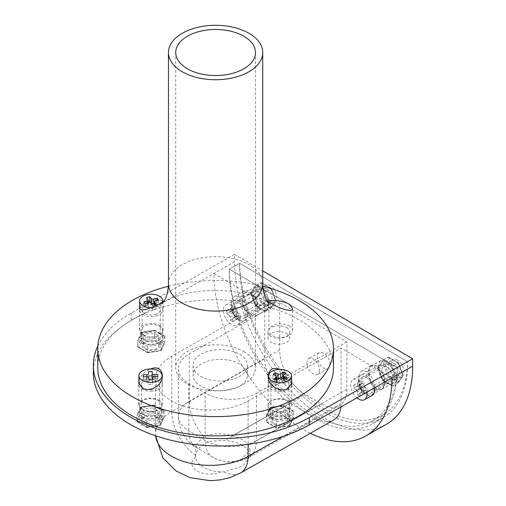 <?xml version="1.0" encoding="UTF-8"?>
<svg xmlns="http://www.w3.org/2000/svg" width="506" height="506" viewBox="0 0 506 506"><rect width="100%" height="100%" fill="white"/><g stroke="black" fill="none" stroke-linecap="round" stroke-linejoin="round"><path stroke-width="0.38" stroke-dasharray="2.53 1.9" d="M394.06 374.415A10.879 6.23 -119.6 0 0 389.361 363.466A10.879 6.23 -119.6 0 0 381.05 360.487A10.879 6.23 -119.6 0 0 378.792 365.465L378.792 369.665A10.879 6.23 -119.6 0 0 383.491 380.62A10.879 6.23 -119.6 0 0 391.802 383.599A10.879 6.23 -119.6 0 0 394.06 378.614L394.06 374.415L383.725 380.291L383.725 384.49A10.879 6.23 60.4 0 1 381.467 389.475A10.879 6.23 60.4 0 1 373.156 386.495A10.879 6.23 60.4 0 1 368.457 375.541L368.457 371.341A10.879 6.23 60.4 0 1 370.715 366.363A10.879 6.23 60.4 0 1 379.026 369.342A10.879 6.23 60.4 0 1 383.725 380.291M253.139 296.004A10.879 6.23 -119.6 0 0 257.839 306.959A10.879 6.23 -119.6 0 0 266.15 309.938A10.879 6.23 -119.6 0 0 268.408 304.954L268.408 300.754A10.879 6.23 -119.6 0 0 263.708 289.799A10.879 6.23 -119.6 0 0 255.397 286.826A10.879 6.23 -119.6 0 0 253.139 291.804L253.139 296.004L242.804 301.88L242.804 297.68A10.879 6.23 60.4 0 1 245.062 292.702A10.879 6.23 60.4 0 1 253.373 295.675A10.879 6.23 60.4 0 1 258.073 306.63L258.073 310.829A10.879 6.23 60.4 0 1 255.815 315.814A10.879 6.23 60.4 0 1 247.504 312.834A10.879 6.23 60.4 0 1 242.804 301.88M319.628 370.196A9.064 5.193 60.4 0 1 317.749 374.345A9.064 5.193 60.4 0 1 308.749 369.032A9.064 5.193 60.4 0 1 308.786 358.583A9.064 5.193 60.4 0 1 315.712 361.069A9.064 5.193 60.4 0 1 319.628 370.196M329.963 364.32A9.064 5.193 -119.6 0 0 326.047 355.193A9.064 5.193 -119.6 0 0 319.122 352.707A9.064 5.193 -119.6 0 0 319.084 363.156A9.064 5.193 -119.6 0 0 328.078 368.469A9.064 5.193 -119.6 0 0 329.963 364.32M239.635 263.272A119.675 68.563 -119.6 0 0 291.924 382.897A119.675 68.563 -119.6 0 0 382.751 415.002A119.675 68.563 -119.6 0 0 407.564 361.714L239.635 263.272L229.3 269.148L239.635 263.272A119.675 68.563 -119.6 0 0 290.735 384.617A119.675 68.563 -119.6 0 0 382.751 417.994A119.675 68.563 -119.6 0 0 407.564 361.714L397.229 367.59L407.564 361.714L239.635 263.272M397.229 367.59A119.675 68.563 60.4 0 1 372.416 420.878A119.675 68.563 60.4 0 1 281.589 388.772A119.675 68.563 60.4 0 1 229.3 269.148L397.229 367.59A119.675 68.563 60.4 0 1 372.416 423.87A119.675 68.563 60.4 0 1 280.4 390.493A119.675 68.563 60.4 0 1 229.3 269.148L397.229 367.59M250.008 455.482A27.197 15.699 -0 0 0 232.222 441.498A27.197 15.699 -0 0 0 224.563 440.568C207.953 439.847 198.333 444.717 195.702 455.191L195.689 457.101A27.197 15.699 -0 0 0 220.932 471.896L224.152 471.864L242.494 466.152L250.04 456.222L250.008 455.482L315.655 418.152A36.261 20.778 -119.6 0 0 333.574 420.069M232.222 435.875A27.197 15.699 180 0 1 248.509 445.419L250.034 449.973L241.925 458.917C233.31 463.237 223.823 462.762 213.462 457.494L197.176 447.949L195.651 445.274L203.76 436.545C212.027 433.085 221.514 432.864 232.222 435.875L305.124 394.421A36.261 20.778 60.4 0 1 279.679 349.899L279.679 302.531L346.85 341.904L346.85 389.278A36.261 20.778 60.4 0 1 339.33 405.882A36.261 20.778 60.4 0 1 321.405 403.971L305.124 394.421M310.292 433.307A126.911 72.712 60.4 0 1 213.88 273.518L264.764 303.353L264.764 358.716A36.261 20.778 -119.6 0 0 290.21 403.238L315.655 418.152M340.905 406.976A36.261 20.778 -119.6 0 0 341.095 403.465L341.095 348.096L391.986 377.931M358.906 380.746L358.906 376.306A10.879 6.23 60.4 0 1 361.164 371.322A10.879 6.23 60.4 0 1 369.475 374.301A10.879 6.23 60.4 0 1 374.174 385.256L374.174 389.696A10.879 6.23 60.4 0 1 371.916 394.674A10.879 6.23 60.4 0 1 363.605 391.701A10.879 6.23 60.4 0 1 358.906 380.746L369.241 374.87L369.241 370.43A10.879 6.23 60.4 0 1 371.499 365.446A10.879 6.23 60.4 0 1 379.81 368.425A10.879 6.23 60.4 0 1 384.509 379.38L384.509 383.82A10.879 6.23 60.4 0 1 382.251 388.798A10.879 6.23 60.4 0 1 373.94 385.825A10.879 6.23 60.4 0 1 369.241 374.87M246.953 315.118A10.879 6.23 60.4 0 1 244.702 320.096A10.879 6.23 60.4 0 1 236.391 317.123A10.879 6.23 60.4 0 1 231.691 306.168L231.691 301.728A10.879 6.23 60.4 0 1 233.943 296.744A10.879 6.23 60.4 0 1 242.26 299.723A10.879 6.23 60.4 0 1 246.953 310.678L246.953 315.118L257.288 309.242A10.879 6.23 60.4 0 1 255.037 314.22A10.879 6.23 60.4 0 1 246.719 311.247A10.879 6.23 60.4 0 1 242.026 300.292L242.026 295.852A10.879 6.23 60.4 0 1 244.278 290.868A10.879 6.23 60.4 0 1 252.589 293.847A10.879 6.23 60.4 0 1 257.288 304.802L257.288 309.242M264.764 303.353L171.762 356.237A54.389 31.404 -0 0 0 155.532 378.608A54.389 31.404 -0 0 0 188.921 407.577A54.389 31.404 -0 0 0 248.092 400.98L341.095 348.096M386.331 424.3A126.911 72.712 60.4 0 1 289.362 389.563A126.911 72.712 60.4 0 1 234.55 261.766L131.206 320.526A126.911 73.269 -0 0 0 93.351 372.732M142.755 416.799A10.879 6.281 -0 0 0 154.627 418.209A10.879 6.281 -0 0 0 161.382 412.396A10.879 6.281 -0 0 0 150.503 406.116A10.879 6.281 -0 0 0 139.624 412.396A10.879 6.281 -0 0 0 142.755 416.799M144.014 342.625A10.879 6.281 -0 0 0 155.892 344.029A10.879 6.281 -0 0 0 162.641 338.223A10.879 6.281 -0 0 0 151.768 331.942A10.879 6.281 -0 0 0 140.889 338.223A10.879 6.281 -0 0 0 144.014 342.625M271.229 417.203A10.879 6.281 -0 0 0 283.101 418.607A10.879 6.281 -0 0 0 289.856 412.795A10.879 6.281 -0 0 0 278.977 406.514A10.879 6.281 -0 0 0 268.098 412.795A10.879 6.281 -0 0 0 271.229 417.203M286.617 327.597A10.879 6.281 180 0 1 289.748 332.006A10.879 6.281 180 0 1 278.869 338.286A10.879 6.281 180 0 1 267.99 332.006A10.879 6.281 180 0 1 274.745 326.193A10.879 6.281 180 0 1 286.617 327.597M286.617 333.517A10.879 6.281 180 0 1 289.748 337.926A10.879 6.281 180 0 1 278.869 344.207A10.879 6.281 180 0 1 267.99 337.926A10.879 6.281 180 0 1 274.745 332.113A10.879 6.281 180 0 1 286.617 333.517M239.635 364.086A27.197 15.699 -0 0 0 209.946 360.569A27.197 15.699 -0 0 0 193.064 375.104A27.197 15.699 -0 0 0 220.262 390.803A27.197 15.699 -0 0 0 247.453 375.104A27.197 15.699 -0 0 0 239.635 364.086M239.635 354.314A27.197 15.699 180 0 1 247.453 365.332A27.197 15.699 180 0 1 220.262 381.031A27.197 15.699 180 0 1 193.064 365.332A27.197 15.699 180 0 1 209.946 350.803A27.197 15.699 180 0 1 239.635 354.314M279.679 302.531L189.257 353.941A36.261 20.936 180 0 0 178.441 368.861A36.261 20.936 180 0 0 188.864 383.548L205.151 393.092A36.261 20.936 180 0 0 256.428 393.32L256.428 440.694L346.85 389.278M346.85 341.904L256.428 393.32M271.229 409.803A10.879 6.281 180 0 1 268.098 405.395A10.879 6.281 180 0 1 278.977 399.114A10.879 6.281 180 0 1 289.856 405.395A10.879 6.281 180 0 1 283.101 411.207A10.879 6.281 180 0 1 271.229 409.803M144.014 335.225A10.879 6.281 180 0 1 140.889 330.816A10.879 6.281 180 0 1 151.768 324.536A10.879 6.281 180 0 1 162.641 330.816A10.879 6.281 180 0 1 155.892 336.629A10.879 6.281 180 0 1 144.014 335.225M142.755 409.398A10.879 6.281 180 0 1 139.624 404.996A10.879 6.281 180 0 1 150.503 398.715A10.879 6.281 180 0 1 161.382 404.996A10.879 6.281 180 0 1 154.627 410.802A10.879 6.281 180 0 1 142.755 409.398M97.848 345.99A126.911 73.269 180 0 1 131.206 313.125L234.55 254.366L234.55 261.766M234.55 254.366L262.747 270.9M333.454 367.824A117.847 68.038 -0 0 0 215.613 299.786A117.847 68.038 -0 0 0 97.766 367.824M243.974 351.632A39.885 23.029 180 0 1 255.498 367.824A39.885 23.029 180 0 1 215.613 390.853A39.885 23.029 180 0 1 175.721 367.824A39.885 23.029 180 0 1 200.452 346.528A39.885 23.029 180 0 1 243.974 351.632M288.363 400.632A11.783 6.806 180 0 1 291.772 405.414A11.783 6.806 180 0 1 288.268 410.252A11.783 6.806 180 0 1 275.447 411.694A11.783 6.806 180 0 1 268.199 405.414A11.783 6.806 180 0 1 275.504 399.12A11.783 6.806 180 0 1 288.363 400.632M158.884 400.208A11.783 6.806 180 0 1 162.287 404.996A11.783 6.806 180 0 1 154.981 411.283A11.783 6.806 180 0 1 142.123 409.778A11.783 6.806 180 0 1 138.72 404.996A11.783 6.806 180 0 1 146.025 398.703A11.783 6.806 180 0 1 158.884 400.208M289.097 325.877A11.783 6.806 180 0 1 292.5 330.658A11.783 6.806 180 0 1 280.716 337.464A11.783 6.806 180 0 1 268.933 330.658A11.783 6.806 180 0 1 276.238 324.365A11.783 6.806 180 0 1 289.097 325.877M159.618 325.453A11.783 6.806 180 0 1 163.021 330.241A11.783 6.806 180 0 1 151.237 337.04A11.783 6.806 180 0 1 139.454 330.241A11.783 6.806 180 0 1 142.951 325.402A11.783 6.806 180 0 1 159.618 325.453M139.631 306.807L142.951 303.67C152.66 300.216 159.289 299.236 162.831 300.716M138.903 380.816C140.592 375.654 144.457 371.714 150.497 368.982M280.128 369.405C286.105 372.144 289.925 376.078 291.589 381.201M168.397 286.244A117.847 68.038 180 0 1 262.823 286.244M276.649 420.005L267.541 414.743L270.874 407.558L270.349 407.425L266.327 415.818L276.327 421.593L289.982 419.48L293.644 411.593L283.645 405.818L269.983 407.931L269.983 413.851L270.874 415.255L267.541 422.44L276.649 427.703L289.622 425.907L289.982 425.401L289.982 419.48L289.097 418.076L276.649 420.005L276.327 421.593L276.649 427.703M267.541 414.743L266.327 415.818L266.327 421.738L266.681 422.314L267.541 422.44M270.874 407.558L283.512 405.388L283.645 405.818L283.322 413.326L270.874 415.255M283.322 405.629L293.29 411.017L293.644 411.593L293.644 417.513L292.43 418.588L283.322 413.326M274.6 415.926A7.615 4.396 180 0 1 272.373 412.814A7.615 4.396 180 0 1 279.982 408.418A7.615 4.396 180 0 1 287.598 412.814A7.615 4.396 180 0 1 282.898 416.881A7.615 4.396 180 0 1 274.6 415.926M274.6 423.623A7.615 4.396 0 0 0 282.898 424.578A7.615 4.396 0 0 0 287.598 420.511A7.615 4.396 0 0 0 279.982 416.115A7.615 4.396 0 0 0 272.373 420.511A7.615 4.396 0 0 0 274.6 423.623M275.194 375.382L275.194 377.229L273.057 378.924L275.985 380.158A1.815 1.044 180 0 1 276.731 381.005A1.815 1.044 180 0 1 276.384 381.619L274.246 383.308L277.174 384.547L279.312 382.852A1.815 1.044 180 0 1 281.848 382.625L284.777 383.858L286.915 382.169L283.986 380.936A1.815 1.044 180 0 1 283.24 380.088A1.815 1.044 180 0 1 283.588 379.468L285.726 377.78L283.24 376.73M274.246 378.867L274.246 383.308M284.777 379.418L284.777 383.858M285.726 373.339L285.726 377.78M280.969 377.988L280.659 378.235A1.815 1.044 180 0 1 278.996 378.659M273.057 374.484L273.057 378.924M277.174 380.101L277.174 384.547M286.915 377.729L286.915 382.169M276.731 377.881L275.194 377.229M272.664 417.431A9.064 5.231 -0 0 0 270.919 420.511A9.064 5.231 -0 0 0 279.982 425.748A9.064 5.231 -0 0 0 289.052 420.511A9.064 5.231 -0 0 0 282.797 415.54A9.064 5.231 -0 0 0 272.664 417.431M272.664 381.903A9.064 5.231 -0 0 0 270.919 384.984A9.064 5.231 -0 0 0 279.982 390.221A9.064 5.231 -0 0 0 289.052 384.984A9.064 5.231 -0 0 0 282.797 380.012A9.064 5.231 -0 0 0 272.664 381.903M270.609 381.037A11.606 6.698 -0 0 0 268.382 384.984A11.606 6.698 -0 0 0 279.982 391.688A11.606 6.698 -0 0 0 291.589 384.984A11.606 6.698 -0 0 0 283.581 378.614A11.606 6.698 -0 0 0 270.609 381.037M138.056 422.017L147.17 427.279L160.453 425.249L146.848 427.089L136.848 421.315L140.504 413.434L154.166 411.315L164.165 417.089L160.503 424.977L160.503 419.057L159.618 417.652L147.17 419.582L138.056 414.319L141.395 407.134L140.87 407.001L140.504 407.507L140.504 413.434L141.395 414.831L138.056 422.017L137.202 421.89L136.848 421.315L136.848 415.394L138.056 414.319M147.17 427.279L146.942 427.513L146.848 427.089L147.17 419.582M159.618 425.35L162.951 418.165L164.165 417.089L164.165 411.169L163.811 410.594L162.951 410.467L159.618 417.652M162.951 418.165L153.843 412.909L154.033 404.964L162.951 410.467M145.121 423.199A7.615 4.396 -0 0 0 153.419 424.154A7.615 4.396 -0 0 0 158.119 420.094A7.615 4.396 -0 0 0 150.503 415.698A7.615 4.396 -0 0 0 142.888 420.094A7.615 4.396 -0 0 0 145.121 423.199M145.121 415.502A7.615 4.396 180 0 1 142.888 412.396A7.615 4.396 180 0 1 150.503 408A7.615 4.396 180 0 1 158.119 412.396A7.615 4.396 180 0 1 153.419 416.457A7.615 4.396 180 0 1 145.121 415.502M148.878 379.892L148.878 384.339L152.502 384.282L152.414 382.188A1.815 1.044 180 0 1 152.407 382.163A1.815 1.044 180 0 1 154.178 381.119L157.802 381.062L157.708 378.969L154.083 379.026A1.815 1.044 180 0 1 152.407 378.437M157.802 376.622L157.802 381.062M148.6 375.964L148.6 378.058A1.815 1.044 180 0 1 148.6 378.083A1.815 1.044 180 0 1 146.835 379.133L143.211 379.184L143.299 381.277L146.93 381.22A1.815 1.044 180 0 1 148.783 382.245L148.878 384.339M143.211 374.744L143.211 379.184M143.299 376.837L143.299 381.277M152.502 379.842L152.502 384.282M157.708 376.622L157.708 378.969M148.505 371.524L148.505 375.964M150.737 425.325A9.064 5.231 -0 0 0 159.567 420.094A9.064 5.231 -0 0 0 150.503 414.857A9.064 5.231 -0 0 0 141.44 420.094A9.064 5.231 -0 0 0 150.737 425.325M150.737 389.797A9.064 5.231 -0 0 0 159.567 384.566A9.064 5.231 -0 0 0 150.503 379.329A9.064 5.231 -0 0 0 141.44 384.566A9.064 5.231 -0 0 0 150.737 389.797M150.801 391.258A11.606 6.698 -0 0 0 162.11 384.566A11.606 6.698 -0 0 0 150.503 377.868A11.606 6.698 -0 0 0 138.903 384.566A11.606 6.698 -0 0 0 150.801 391.258M138.789 347.261L147.897 352.524L161.18 350.5L147.575 352.334L137.575 346.566L141.237 338.678L154.893 336.566L164.893 342.334L161.237 350.222L161.237 344.301L160.345 342.904L147.897 344.826L138.789 339.564L142.123 332.379L141.598 332.246L141.237 332.752L141.237 338.678L142.123 340.076L138.789 347.261L137.929 347.135L137.575 346.566L137.575 340.639L138.789 339.564M147.897 352.524L147.67 352.758L147.575 352.334L147.897 344.826M160.345 350.601L163.685 343.41L164.893 342.334L164.893 336.414L163.685 335.712L160.345 342.904M163.685 343.41L154.57 338.153L154.76 330.209L163.685 335.712M145.848 348.444A7.615 4.396 -0 0 0 154.147 349.399A7.615 4.396 -0 0 0 158.852 345.339A7.615 4.396 -0 0 0 151.237 340.943A7.615 4.396 -0 0 0 143.622 345.339A7.615 4.396 -0 0 0 145.848 348.444M145.848 340.747A7.615 4.396 180 0 1 143.622 337.641A7.615 4.396 180 0 1 151.237 333.245A7.615 4.396 180 0 1 158.852 337.641A7.615 4.396 180 0 1 154.147 341.702A7.615 4.396 180 0 1 145.848 340.747M152.717 305.156L152.717 309.596L155.987 308.698L154.431 306.807A1.815 1.044 180 0 1 154.254 306.358A1.815 1.044 180 0 1 155.291 305.415L158.561 304.511L157.005 302.626L154.254 303.379M158.561 300.071L158.561 304.511M151.61 307.623A11.606 6.698 -0 0 0 156.221 306.978A11.606 6.698 -0 0 0 162.799 301.468M148.214 301.563L146.481 302.038L148.037 303.929A1.815 1.044 180 0 1 148.214 304.378A1.815 1.044 180 0 1 147.183 305.327L143.906 306.225L145.469 308.116L148.739 307.212A1.815 1.044 180 0 1 151.155 307.711L152.717 309.596M143.906 301.785L143.906 306.225M145.469 303.676L145.469 308.116M155.987 304.258L155.987 308.698M157.005 300.501L157.005 302.626M146.481 297.598L146.481 302.038M155.133 350.063A9.064 5.231 -0 0 0 160.301 345.339A9.064 5.231 -0 0 0 151.237 340.102A9.064 5.231 -0 0 0 142.173 345.339A9.064 5.231 -0 0 0 155.133 350.063M155.133 314.536A9.064 5.231 -0 0 0 160.301 309.811A9.064 5.231 -0 0 0 151.237 304.574A9.064 5.231 -0 0 0 142.173 309.811A9.064 5.231 -0 0 0 155.133 314.536M156.221 315.858A11.606 6.698 -0 0 0 162.837 309.811A11.606 6.698 -0 0 0 151.237 303.113A11.606 6.698 -0 0 0 139.631 309.811A11.606 6.698 -0 0 0 156.221 315.858M257.668 289.691L262.127 301.456L271.172 306.838L275.751 300.45L271.286 288.686L262.247 283.303L257.668 289.691L256.011 289.603L261.039 282.595L270.957 288.502L275.859 301.418L270.83 308.426L260.906 302.518L256.011 289.603L250.843 292.544L250.578 293.119L250.951 293.512L255.53 287.123L264.568 292.506L269.034 304.27L270.691 304.353L275.859 301.418L276.118 300.842L271.406 288.401L264.568 292.506M262.247 283.303L261.722 282.626L261.039 282.595L255.872 285.536L255.53 287.123M262.127 301.456L255.321 305.586L250.951 293.512M271.172 306.838L270.83 308.426L265.663 311.361L264.98 311.335L255.41 305.276M275.751 300.45L276.118 300.842M266.751 288.875A7.615 4.364 -119.6 0 0 262.943 288.452A7.615 4.364 -119.6 0 0 262.918 297.224A7.615 4.364 -119.6 0 0 270.47 301.69A7.615 4.364 -119.6 0 0 271.659 295.624A7.615 4.364 -119.6 0 0 266.751 288.875M260.033 292.696A7.615 4.364 60.4 0 1 264.942 299.444A7.615 4.364 60.4 0 1 263.752 305.51A7.615 4.364 60.4 0 1 256.2 301.045A7.615 4.364 60.4 0 1 256.226 292.272A7.615 4.364 60.4 0 1 260.033 292.696M234.196 309.141L230.319 311.342A1.815 1.037 60.4 0 1 229.945 312.158A1.815 1.037 60.4 0 1 229.035 312.057L232.912 309.855L230.369 308.344L230.35 311.291L232.893 312.803A1.815 1.037 60.4 0 1 234.158 315.036L234.139 317.983L236.681 319.501L236.7 316.554A1.815 1.037 60.4 0 1 237.074 315.731A1.815 1.037 60.4 0 1 237.984 315.833L240.527 317.351L240.546 314.397L238.003 312.885A1.815 1.037 60.4 0 1 236.738 310.652L236.757 307.705L234.215 306.187L234.196 309.141A1.815 1.037 60.4 0 1 233.816 309.957A1.815 1.037 60.4 0 1 232.912 309.855M232.893 312.803L229.016 315.01L226.473 313.492L226.492 310.545L229.035 312.057M226.492 310.545L230.369 308.344M231.634 305.611A11.606 6.648 -119.6 0 0 225.834 304.96A11.606 6.648 -119.6 0 0 225.796 318.331A11.606 6.648 -119.6 0 0 237.308 325.137A11.606 6.648 -119.6 0 0 239.11 315.896A11.606 6.648 -119.6 0 0 231.634 305.611M230.319 311.342L230.338 308.394L232.88 309.906L232.861 312.853L236.738 310.652M238.003 312.885L234.126 315.086A1.815 1.037 60.4 0 1 232.861 312.853M234.126 315.086L236.669 316.604L236.65 319.552L234.107 318.04L237.984 315.833M236.7 316.554L232.823 318.755A1.815 1.037 60.4 0 1 233.203 317.932A1.815 1.037 60.4 0 1 234.107 318.04M232.823 318.755L232.804 321.702L230.262 320.19L230.281 317.243L234.158 315.036M229.016 315.01A1.815 1.037 60.4 0 1 230.281 317.243M230.262 320.19L234.139 317.983M236.65 319.552L240.527 317.351M236.669 316.604L240.546 314.397M232.88 309.906L236.757 307.705M230.338 308.394L234.215 306.187M226.473 313.492L230.35 311.291M232.804 321.702L236.681 319.501M270.375 285.643A9.064 5.193 -119.6 0 0 265.846 285.131A9.064 5.193 -119.6 0 0 265.808 295.58A9.064 5.193 -119.6 0 0 274.809 300.893A9.064 5.193 -119.6 0 0 276.213 293.676A9.064 5.193 -119.6 0 0 270.375 285.643M239.37 303.271A9.064 5.193 -119.6 0 0 234.841 302.759A9.064 5.193 -119.6 0 0 234.809 313.208A9.064 5.193 -119.6 0 0 243.803 318.521A9.064 5.193 -119.6 0 0 245.214 311.304A9.064 5.193 -119.6 0 0 239.37 303.271M239.382 301.203A11.606 6.648 -119.6 0 0 233.589 300.551A11.606 6.648 -119.6 0 0 233.544 313.929A11.606 6.648 -119.6 0 0 245.056 320.728A11.606 6.648 -119.6 0 0 246.865 311.487A11.606 6.648 -119.6 0 0 239.382 301.203M384.883 364.269L389.348 376.034L398.386 381.416L402.966 375.028L398.507 363.264L389.462 357.881L384.883 364.269L383.225 364.187L388.254 357.173L398.178 363.08L403.073 375.996L398.045 383.004L388.121 377.096L383.225 364.187L378.058 367.122L377.799 367.698L378.165 368.09L382.745 361.701L391.789 367.084L396.249 378.849L397.906 378.931L403.073 375.996L403.339 375.42L398.62 362.979L391.789 367.084M389.462 357.881L388.937 357.204L388.254 357.173L383.086 360.114L382.745 361.701M389.348 376.034L382.536 380.164L378.165 368.09M398.386 381.416L398.045 383.004L392.877 385.939L392.194 385.914L382.631 379.854M402.966 375.028L403.339 375.42M393.965 363.453A7.615 4.364 -119.6 0 0 390.164 363.03A7.615 4.364 -119.6 0 0 390.132 371.802A7.615 4.364 -119.6 0 0 397.691 376.268A7.615 4.364 -119.6 0 0 398.873 370.202A7.615 4.364 -119.6 0 0 393.965 363.453M387.248 367.274A7.615 4.364 60.4 0 1 392.156 374.023A7.615 4.364 60.4 0 1 390.974 380.088A7.615 4.364 60.4 0 1 383.415 375.623A7.615 4.364 60.4 0 1 383.447 366.85A7.615 4.364 60.4 0 1 387.248 367.274M361.41 383.719L357.54 385.92A1.815 1.037 60.4 0 1 357.16 386.742A1.815 1.037 60.4 0 1 356.256 386.641L360.133 384.433L357.584 382.922L357.565 385.869L360.114 387.381A1.815 1.037 60.4 0 1 361.373 389.614L361.354 392.567L363.896 394.079L363.915 391.132A1.815 1.037 60.4 0 1 364.295 390.309A1.815 1.037 60.4 0 1 365.199 390.411L367.742 391.929L367.761 388.975L365.218 387.463A1.815 1.037 60.4 0 1 363.959 385.23L363.978 382.283L361.429 380.765L361.41 383.719A1.815 1.037 60.4 0 1 361.037 384.535A1.815 1.037 60.4 0 1 360.133 384.433M360.114 387.381L356.237 389.588L353.694 388.07L353.713 385.123L356.256 386.641M353.713 385.123L357.584 382.922M366.749 392.283A11.606 6.648 -119.6 0 0 358.855 380.189A11.606 6.648 -119.6 0 0 353.055 379.538A11.606 6.648 -119.6 0 0 350.968 387.659A11.606 6.648 -119.6 0 0 357.002 397.824M357.54 385.92L357.559 382.972L360.101 384.484L360.082 387.432L363.959 385.23M365.218 387.463L361.341 389.664A1.815 1.037 60.4 0 1 360.082 387.432M361.341 389.664L363.89 391.182L363.871 393.915M363.688 394.022L361.322 392.618L365.199 390.411M363.915 391.132L360.044 393.333A1.815 1.037 60.4 0 1 360.417 392.517A1.815 1.037 60.4 0 1 361.322 392.618M360.044 393.333L360.025 396.103M359.867 396.192L357.476 394.769L357.495 391.821L361.373 389.614M356.237 389.588A1.815 1.037 60.4 0 1 357.495 391.821M357.476 394.769L361.354 392.567M363.871 394.13L367.742 391.929M363.89 391.182L367.761 388.975M360.101 384.484L363.978 382.283M357.559 382.972L361.429 380.765M353.694 388.07L357.565 385.869M360.025 396.28L363.896 394.079M397.589 360.221A9.064 5.193 -119.6 0 0 393.061 359.709A9.064 5.193 -119.6 0 0 393.029 370.158A9.064 5.193 -119.6 0 0 402.023 375.471A9.064 5.193 -119.6 0 0 403.434 368.254A9.064 5.193 -119.6 0 0 397.589 360.221M366.591 377.849A9.064 5.193 -119.6 0 0 362.062 377.337A9.064 5.193 -119.6 0 0 362.024 387.786A9.064 5.193 -119.6 0 0 371.018 393.099A9.064 5.193 -119.6 0 0 372.429 385.882A9.064 5.193 -119.6 0 0 366.591 377.849M374.497 387.874A11.606 6.648 -119.6 0 0 366.603 375.781A11.606 6.648 -119.6 0 0 360.803 375.136A11.606 6.648 -119.6 0 0 360.759 388.507A11.606 6.648 -119.6 0 0 372.277 395.306M378.792 365.465L368.457 371.341M394.06 378.614L383.725 384.49M378.792 369.665L368.457 375.541M268.408 304.954L258.073 310.829M253.139 291.804L242.804 297.68M268.408 300.754L258.073 306.63M195.702 455.191A36.261 20.778 60.4 0 1 171.762 411.599L264.764 358.716M290.21 403.238L224.563 440.568M195.689 457.101A18.127 10.468 -0 0 0 197.011 470.922A18.127 10.468 -0 0 0 220.932 471.896M188.864 383.548L188.864 430.922A36.261 21.094 120.4 0 0 196.366 447.513A36.261 21.094 120.4 0 0 197.176 447.949M241.925 458.917A36.261 20.778 -119.6 0 0 248.908 457.297A36.261 20.778 -119.6 0 0 256.428 440.694A36.261 20.936 180 0 1 205.151 440.467L188.864 430.922A36.261 20.936 180 0 1 178.441 416.229A36.261 20.936 180 0 1 189.257 401.315A36.261 20.778 -119.6 0 0 203.76 436.545M279.679 349.899L189.257 401.315L189.257 353.941M321.405 403.971L248.509 445.419M171.762 356.237L171.762 411.599A54.389 31.404 180 0 0 155.532 433.971A54.389 31.404 180 0 0 155.627 435.792M231.691 301.728L242.026 295.852M231.691 306.168L242.026 300.292M246.953 310.678L257.288 304.802M358.906 376.306L369.241 370.43M374.174 385.256L384.509 379.38M374.174 389.696L384.509 383.82M213.462 457.494A36.261 21.094 -59.6 0 1 212.646 457.057A36.261 21.094 -59.6 0 1 205.151 440.467L205.151 393.092M224.152 471.864A36.261 20.778 -119.6 0 0 240.571 472.952M341.095 403.465L283.303 436.324M248.092 400.98L248.092 444.224M131.206 313.125L131.206 320.526M168.473 283.872A47.14 27.216 180 0 1 197.694 258.699A47.14 27.216 180 0 1 249.129 264.733A47.14 27.216 180 0 1 262.747 283.872M292.43 410.891L289.097 418.076M289.982 425.401L276.327 427.513L266.327 421.738L269.983 413.851L283.645 411.739L293.644 417.513L289.982 425.401M289.097 425.774L292.43 418.588M276.384 379.772L276.384 381.619M275.985 380.158L275.985 375.718M281.848 378.184L281.848 382.625M279.312 382.852L279.312 378.412M283.588 375.028L283.588 379.468M283.986 380.936L283.986 379.083M153.843 412.909L141.395 414.831M140.504 407.507L136.848 415.394L146.848 421.169L160.503 419.057L164.165 411.169L154.166 405.395L140.504 407.507M141.395 407.134L153.843 405.211M154.178 376.673L154.178 381.119M152.414 382.188L152.414 379.842L152.407 382.163M154.083 379.026L154.083 376.679M146.835 376.787L146.835 379.133M148.783 377.805L148.783 382.245M146.93 381.22L146.93 376.78M154.57 338.153L142.123 340.076M141.237 332.752L137.575 340.639L147.575 346.414L161.237 344.301L164.893 336.414L154.893 330.639L141.237 332.752M142.123 332.379L154.57 330.456M155.291 300.975L155.291 305.415M154.431 306.807L154.431 304.688M147.183 303.202L147.183 305.327M148.037 303.929L148.037 299.489M151.155 303.265L151.155 307.711M148.739 307.212L148.739 302.771M270.691 304.353L265.795 291.443L255.872 285.536L250.843 292.544L255.739 305.46L265.663 311.361L270.691 304.353M269.034 304.27L264.455 310.659M397.906 378.931L393.01 366.021L383.086 360.114L378.058 367.122L382.953 380.038L392.877 385.939L397.906 378.931M396.249 378.849L391.669 385.237M381.05 360.487L370.715 366.363M391.802 383.599L381.467 389.475M266.15 309.938L255.815 315.814M255.397 286.826L245.062 292.702M319.122 352.707L308.786 358.583M328.078 368.469L317.749 374.345M372.416 420.878L382.751 415.002M250.04 456.222L250.04 449.973M195.645 456.21L195.645 445.274M178.441 368.861L178.441 416.229A36.261 36.261 0 0 0 196.366 447.513L198.346 448.67M267.99 332.006L267.99 337.926M289.748 332.006L289.748 337.926M193.064 365.332L193.064 375.104M247.453 365.332L247.453 375.104M382.751 417.994L372.416 423.87M233.943 296.744L244.278 290.868M361.164 371.322L371.499 365.446M339.33 405.882L248.908 457.297A36.261 36.261 0 0 1 212.646 457.057L210.667 455.9M155.576 435.774L155.532 378.608M371.916 394.674L382.251 388.798M244.702 320.096L255.037 314.22M289.856 412.795L289.856 405.395M268.098 412.795L268.098 405.395M162.641 338.223L162.641 330.816M140.889 338.223L140.889 330.816M161.382 412.396L161.382 404.996M139.624 412.396L139.624 404.996M175.721 52.516L175.721 367.824M255.498 52.516L255.498 367.824M163.021 330.241L163.021 301.026M139.454 330.241L139.454 307.654M292.5 330.658L292.5 308.103M268.933 330.658L268.933 301.393M162.287 404.996L162.287 375.73M138.72 404.996L138.72 382.435M291.772 405.414L291.772 382.833M268.199 405.414L268.199 376.205M269.122 303.657L266.637 301.854C260.476 297.439 248.642 293.904 231.147 291.241C207.745 289.242 188.143 291.481 172.35 297.958C165.354 301.298 161.939 303.195 162.097 303.657M266.396 415.502L270.04 407.659M270.349 407.425L283.512 405.388M283.55 405.395L293.29 411.017M289.622 425.907L276.459 427.943M293.569 417.829L289.932 425.672M276.421 427.937L266.681 422.314M287.598 420.511L287.598 412.814M272.373 420.511L272.373 412.814M276.731 379.917L276.731 381.005M283.24 378.773L283.24 380.088M270.919 384.984L270.919 420.511M289.052 384.984L289.052 420.511M268.382 378.273L268.382 384.984M291.589 384.364L291.589 384.984M146.98 427.519L160.143 425.483M160.453 425.249L164.089 417.406M137.202 421.89L146.942 427.513M140.56 407.235L136.917 415.078M163.811 410.594L154.071 404.971M154.033 404.964L140.87 407.001M142.888 412.396L142.888 420.094M158.119 412.396L158.119 420.094M141.44 384.566L141.44 420.094M159.567 384.566L159.567 420.094M138.903 383.959L138.903 384.566M162.11 377.799L162.11 384.566M147.708 352.764L160.87 350.728M161.18 350.5L164.823 342.651M137.929 347.135L147.67 352.758M141.288 332.48L137.651 340.323M164.539 335.845L154.798 330.222M154.76 330.209L141.598 332.246M143.622 337.641L143.622 345.339M158.852 337.641L158.852 345.339M154.254 304.732L154.254 306.358M148.214 302.917L148.214 304.378M142.173 309.811L142.173 345.339M160.301 309.811L160.301 345.339M139.631 308.407L139.631 309.811M162.837 301.424L162.837 309.811M271.071 308.205L276.067 301.234M271.38 288.376L261.722 282.626M255.631 285.757L250.628 292.727M250.578 293.119L255.296 305.554M255.321 305.586L264.98 311.335M263.752 305.51L270.47 301.69M256.226 292.272L262.943 288.452M229.945 312.158L233.816 309.957M233.203 317.932L237.074 315.731M243.803 318.521L274.809 300.893M234.841 302.759L265.846 285.131M237.308 325.137L245.056 320.728M225.834 304.96L233.589 300.551M398.285 382.783L403.288 375.813M398.595 362.954L388.937 357.204M382.846 360.335L377.849 367.305M377.799 367.698L382.511 380.132M382.536 380.164L392.194 385.914M390.974 380.088L397.691 376.268M383.447 366.85L390.164 363.03M357.16 386.742L361.037 384.535M360.417 392.517L364.295 390.309M371.018 393.099L402.023 375.471M362.062 377.337L393.061 359.709M353.055 379.538L360.803 375.136"/><path stroke-width="0.76" d="M283.303 436.324L248.092 456.349A36.261 20.778 -119.6 0 1 240.571 472.952L333.574 420.069A36.261 20.778 -119.6 0 0 340.905 406.976M262.747 270.9L412.649 358.779L309.311 417.539A126.911 73.269 180 0 1 171.243 432.915A126.911 73.269 180 0 1 93.351 365.332L93.351 372.732A126.911 73.269 -0 0 0 171.243 440.321A126.911 73.269 -0 0 0 309.311 424.939L391.986 377.931A126.911 72.712 60.4 0 1 365.661 436.052A126.911 72.712 60.4 0 1 310.292 433.307M412.649 358.779L412.649 366.18A126.911 72.712 60.4 0 1 386.331 424.3L365.661 436.052M93.351 365.332A126.911 73.269 180 0 1 97.848 345.99M97.766 348.583L97.766 367.824A117.847 68.038 -0 0 0 131.813 415.666A117.847 68.038 -0 0 0 260.4 430.758A117.847 68.038 -0 0 0 333.454 367.824L333.454 348.583A117.847 68.038 180 0 1 260.4 411.517A117.847 68.038 180 0 1 131.813 396.419A117.847 68.038 180 0 1 97.766 348.583A117.847 68.038 180 0 1 168.397 286.244M243.974 36.324A39.885 23.029 180 0 1 255.498 52.516A39.885 23.029 180 0 1 230.768 73.813A39.885 23.029 180 0 1 187.245 68.708A39.885 23.029 180 0 1 175.721 52.516A39.885 23.029 180 0 1 200.452 31.214A39.885 23.029 180 0 1 243.974 36.324M162.831 300.716L163.021 301.026C163.185 303.018 138.783 314.643 139.454 307.654L139.631 306.807M289.097 304.144L292.5 308.103C293.151 315.162 268.781 303.48 268.933 301.393C268.091 300.052 281.431 299.811 289.097 304.144M150.497 368.982C153.596 367.628 156.392 367.565 158.884 368.798C161.167 370.341 162.306 372.65 162.287 375.73C163.128 385.003 149.789 392.941 142.123 388.045L138.72 382.435L138.903 380.816M291.589 381.201L291.772 382.833L288.268 388.519C280.545 393.333 267.377 385.427 268.199 376.205C268.958 369.209 272.93 366.945 280.128 369.405M262.823 286.244A117.847 68.038 180 0 1 333.454 348.583M182.09 71.65A47.14 27.216 180 0 1 168.473 52.516A47.14 27.216 180 0 1 215.613 25.3A47.14 27.216 180 0 1 262.747 52.516A47.14 27.216 180 0 1 233.525 77.69A47.14 27.216 180 0 1 182.09 71.65M280.659 377.982L280.659 373.795A1.815 1.044 180 0 1 278.123 374.023L275.194 372.789L273.057 374.484L275.985 375.718A1.815 1.044 180 0 1 276.731 376.559A1.815 1.044 180 0 1 276.384 377.179L276.384 379.772M283.986 379.083L283.986 376.489L286.915 377.729L284.777 379.418L281.848 378.184A1.815 1.044 180 0 0 279.312 378.412L277.174 380.101L274.246 378.867L276.384 377.179M270.609 372.157A11.606 6.698 -0 0 0 268.382 376.103A11.606 6.698 -0 0 0 279.982 382.802A11.606 6.698 -0 0 0 291.589 376.103A11.606 6.698 -0 0 0 283.581 369.734A11.606 6.698 -0 0 0 270.609 372.157M280.659 373.795L282.797 372.106L285.726 373.339L283.588 375.028A1.815 1.044 180 0 0 283.24 375.648L283.24 378.773M283.986 376.489A1.815 1.044 180 0 1 283.24 375.648M278.996 378.659A1.815 1.044 180 0 1 278.123 378.463L276.731 377.881M282.797 372.106L282.797 376.546L280.969 377.988M275.194 372.789L275.194 375.382M283.24 376.73L282.797 376.546M152.407 377.723L152.407 379.842L152.414 377.748A1.815 1.044 180 0 1 152.407 377.723A1.815 1.044 180 0 1 154.178 376.673L157.802 376.622L157.708 374.529L157.708 376.622M150.801 382.378A11.606 6.698 -0 0 0 162.11 375.68A11.606 6.698 -0 0 0 150.503 368.982A11.606 6.698 -0 0 0 138.903 375.68A11.606 6.698 -0 0 0 150.801 382.378M152.414 377.748L152.502 379.842L148.878 379.892L148.783 377.805A1.815 1.044 180 0 0 146.93 376.78L143.299 376.837L143.211 374.744L146.835 374.687L146.835 376.787M154.083 376.679L154.083 374.585A1.815 1.044 180 0 1 152.224 373.561L152.129 371.467L148.505 371.524L148.6 373.618A1.815 1.044 180 0 1 148.6 373.643A1.815 1.044 180 0 1 146.835 374.687M154.083 374.585L157.708 374.529M152.407 378.437A1.815 1.044 180 0 1 152.224 378.001L152.129 375.914L148.6 375.964M152.129 371.467L152.129 375.914M154.431 304.688L154.431 302.367A1.815 1.044 180 0 1 154.254 301.918A1.815 1.044 180 0 1 155.291 300.975L158.561 300.071L157.005 298.186L157.005 300.501M162.799 301.468A11.606 6.698 -0 0 0 162.837 300.931A11.606 6.698 -0 0 0 151.237 294.226A11.606 6.698 -0 0 0 139.631 300.931A11.606 6.698 -0 0 0 151.61 307.623M154.431 302.367L155.987 304.258L152.717 305.156L151.155 303.265A1.815 1.044 180 0 0 148.739 302.771L145.469 303.676L143.906 301.785L147.183 300.88L147.183 303.202M154.254 303.379L153.729 303.524L153.729 299.084A1.815 1.044 180 0 1 151.313 298.591L149.757 296.699L146.481 297.598L148.037 299.489A1.815 1.044 180 0 1 148.214 299.938A1.815 1.044 180 0 1 147.183 300.88M153.729 299.084L157.005 298.186M153.729 303.524A1.815 1.044 180 0 1 151.313 303.031L149.757 301.14L148.214 301.563M149.757 296.699L149.757 301.14M357.002 397.824A11.606 6.648 -119.6 0 0 364.522 399.715A11.606 6.648 -119.6 0 0 366.749 392.283M364.522 399.715L372.277 395.306A11.606 6.648 -119.6 0 0 374.497 387.874M248.092 444.224L248.092 456.349A54.389 31.404 180 0 1 190.382 463.275A54.389 31.404 180 0 1 155.627 435.792M391.986 377.931L412.649 366.18M309.311 417.539L309.311 424.939M269.122 303.657L267.06 300.823C264.486 296.782 263.05 291.127 262.747 283.872A47.14 27.216 180 0 1 233.525 309.039A47.14 27.216 180 0 1 182.09 303.005A47.14 27.216 180 0 1 168.473 283.872L168.473 52.516M278.123 374.023L278.123 378.463M152.224 373.561L152.224 378.001M151.313 298.591L151.313 303.031M240.571 472.952L229.926 477.613L220.546 479.859L210.249 480.7L190.003 477.639L175.924 470.871L162.837 457.848L155.576 435.774M162.097 303.657L164.14 300.855C166.727 296.813 168.169 291.152 168.473 283.872M262.747 283.872L262.747 52.516M276.731 376.559L276.731 379.917M268.382 376.103L268.382 378.273M291.589 376.103L291.589 384.364M138.903 375.68L138.903 383.959M162.11 375.68L162.11 377.799M154.254 301.918L154.254 304.732M148.214 299.938L148.214 302.917M139.631 300.931L139.631 308.407M162.837 300.931L162.837 301.424"/></g></svg>
